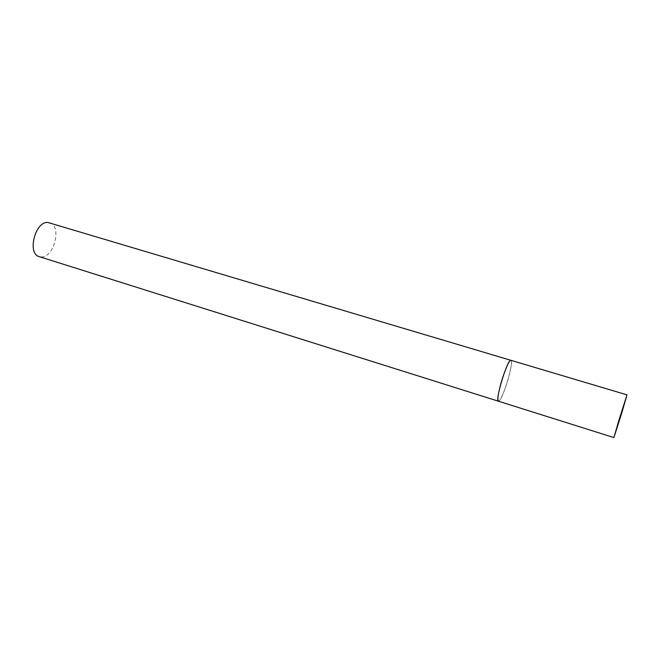 <?xml version="1.0" encoding="UTF-8"?>
<svg xmlns="http://www.w3.org/2000/svg" width="660" height="660" viewBox="0 0 660 660"><rect width="100%" height="100%" fill="white"/><g stroke="black" fill="none" stroke-linecap="round" stroke-linejoin="round"><path stroke-width="0.49" stroke-dasharray="3.3 2.47" d="M498.407 401.206C499.991 402.031 505.263 389.656 508.579 377.512C511.335 367.249 512.127 361.498 510.955 360.261C514.363 360.335 503.547 397.543 499.166 400.884M49.681 222.7C61.867 225.522 54.458 257.045 41.695 256.946L39.278 256.649"/><path stroke-width="0.99" d="M500.742 384.128C498.011 394.416 497.236 400.108 498.407 401.206C494.86 401.486 506.236 362.645 510.361 360.451L510.955 360.261C509.446 359.362 504.124 371.695 500.742 384.128M618.832 420.527L613.907 437.572L622.025 412.104L627 394.87L618.832 420.527M499.166 400.884L498.407 401.206L39.278 256.649C27.011 253.918 34.988 221.463 47.743 222.428L627 394.87M498.407 401.206L613.907 437.572"/></g></svg>
